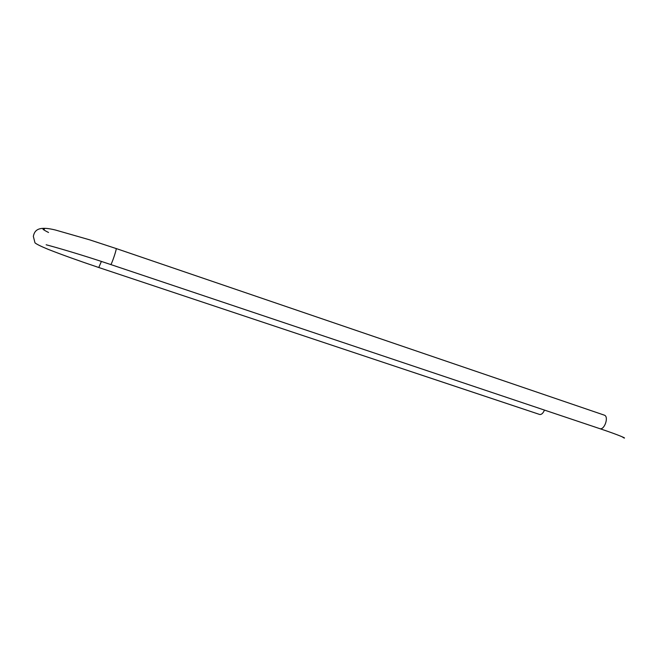 <?xml version="1.0" encoding="UTF-8"?>
<svg xmlns="http://www.w3.org/2000/svg" width="667" height="667" viewBox="0 0 667 667"><rect width="100%" height="100%" fill="white"/><g stroke="black" fill="none" stroke-linecap="round" stroke-linejoin="round"><path stroke-width="1" d="M116.066 248.516L89.403 239.761L55.361 229.998C40.078 226.23 34.667 228.998 33.35 236.401L34.984 242.838C36.518 244.172 40.92 246.348 48.191 249.35C61.556 254.619 78.414 260.672 98.774 267.509L539.653 414.465C541.429 414.766 543.046 413.315 544.489 410.097M604.01 415.057L604.285 415.132C609.221 416.475 604.385 430.615 599.675 428.614C620.368 435.526 626.588 438.619 624.012 437.986L622.019 436.727M604.285 415.132L116.116 248.516C117.075 248.432 111.389 265.266 110.705 264.532L599.675 428.614M98.774 267.509L101.384 261.439M110.705 264.532C81.724 254.702 53.994 246.798 46.165 244.781M44.431 229.165C41.587 228.539 42.955 229.648 48.524 232.475"/></g></svg>
